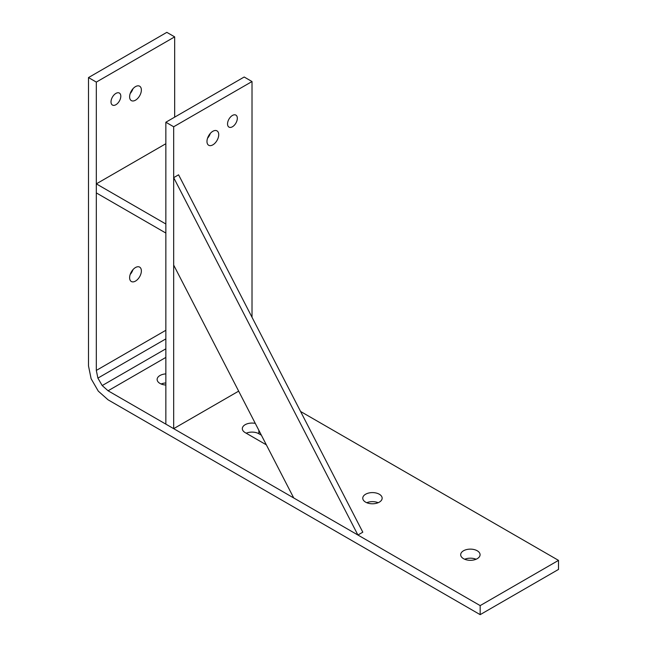 <?xml version="1.0" encoding="UTF-8"?>
<svg xmlns="http://www.w3.org/2000/svg" width="647" height="647" viewBox="0 0 647 647"><rect width="100%" height="100%" fill="white"/><g stroke="black" fill="none" stroke-linecap="round" stroke-linejoin="round"><path stroke-width="0.97" d="M96.322 183.861L165.85 223.999L165.85 233.049L96.322 192.903L96.322 183.861L165.85 143.723M173.679 177.642L178.58 174.811L362.805 532.19L357.912 535.02L173.679 177.642L173.679 265.084L293.73 497.964L357.912 535.02M252.015 81.538L173.679 126.763L165.85 122.234L244.186 77.009L252.015 81.538L252.015 317.281M165.85 122.234L165.85 424.133L173.679 428.654L238.662 391.136M210.315 133.411A8.306 4.796 -60 0 1 207.55 138.207M173.679 126.763L173.679 428.654M232.435 126.763A6.923 3.995 -60 0 1 228.973 127.103A6.923 3.995 -60 0 1 228.973 119.113A6.923 3.995 -60 0 1 235.896 115.109A6.923 3.995 -60 0 1 236.956 120.657A6.923 3.995 -60 0 1 232.435 126.763M212.847 144.855A8.306 4.796 -60 0 1 208.698 145.268A8.306 4.796 -60 0 1 208.698 135.668A8.306 4.796 -60 0 1 217.004 130.872A8.306 4.796 -60 0 1 218.282 137.528A8.306 4.796 -60 0 1 212.847 144.855M480.171 614.65L480.171 605.608L558.507 560.375L558.507 569.425L480.171 614.65L108.073 399.822L98.287 391.136L91.114 378.721L88.493 365.903L88.493 77.575L96.322 82.096L174.666 36.871L174.666 117.147M476.087 559.251A9.697 5.597 0 0 0 464.667 559.251M378.171 502.711A9.697 5.597 0 0 0 366.752 502.711M258.873 430.344L258.873 433.741L261.372 435.18M258.873 433.741A9.697 5.597 0 0 0 246.216 433.215M165.85 382.951A9.697 5.597 0 0 0 161.119 383.995M558.507 560.375L300.564 411.46M88.493 77.575L166.829 32.35L174.666 36.871M480.171 605.608L108.073 390.78L102.202 385.563L97.899 378.115L96.322 370.424L96.322 82.096M463.527 550.767A9.697 5.597 0 0 0 460.688 554.722A9.697 5.597 0 0 0 470.377 560.318A9.697 5.597 0 0 0 480.074 554.722A9.697 5.597 0 0 0 474.089 549.554A9.697 5.597 0 0 0 463.527 550.767M365.604 494.235A9.697 5.597 0 0 0 362.765 498.19A9.697 5.597 0 0 0 372.462 503.787A9.697 5.597 0 0 0 382.151 498.19A9.697 5.597 0 0 0 376.166 493.022A9.697 5.597 0 0 0 365.604 494.235M255.29 423.389A9.697 5.597 0 0 0 242.326 428.654A9.697 5.597 0 0 0 245.164 432.608L266.346 444.845M165.85 373.901A9.697 5.597 0 0 0 159.971 375.511A9.697 5.597 0 0 0 157.132 379.474A9.697 5.597 0 0 0 165.85 385.038M165.85 330.285L96.322 370.424M135.49 281.097A8.306 4.796 -60 0 1 131.341 281.51A8.306 4.796 -60 0 1 131.341 271.918A8.306 4.796 -60 0 1 139.647 267.122A8.306 4.796 -60 0 1 140.925 273.778A8.306 4.796 -60 0 1 135.49 281.097M115.91 104.717A6.923 3.995 -60 0 1 112.449 105.057A6.923 3.995 -60 0 1 112.449 97.058A6.923 3.995 -60 0 1 119.371 93.063A6.923 3.995 -60 0 1 120.431 98.611A6.923 3.995 -60 0 1 115.91 104.717M135.49 100.188A8.306 4.796 -60 0 1 131.341 100.6A8.306 4.796 -60 0 1 131.341 91.009A8.306 4.796 -60 0 1 139.647 86.213A8.306 4.796 -60 0 1 140.925 92.869A8.306 4.796 -60 0 1 135.49 100.188M165.85 338.891L97.899 378.115M165.85 348.822L102.202 385.563M165.85 357.419L108.073 390.78M132.958 269.653A8.306 4.796 -60 0 1 130.193 274.457M132.958 88.744A8.306 4.796 -60 0 1 130.193 93.54"/></g></svg>
